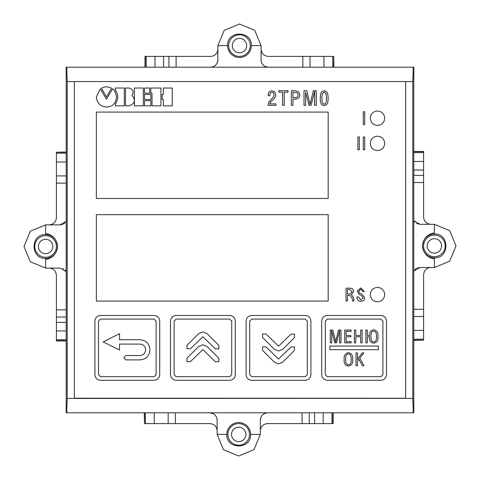 <?xml version="1.0" encoding="UTF-8"?>
<svg xmlns="http://www.w3.org/2000/svg" width="480" height="480" viewBox="0 0 480 480"><rect width="100%" height="100%" fill="white"/><g stroke="black" fill="none" stroke-linecap="round" stroke-linejoin="round"><path stroke-width="0.72" d="M74.46 398.208L405.54 398.208M405.66 398.46L405.66 81.54L74.34 81.54L74.34 398.46L405.54 398.34M413.304 412.8L413.808 412.8L413.808 67.2L66.696 67.2L67.2 81.6L67.2 398.4L66.696 412.8L413.304 412.8L412.8 398.4L412.8 81.6L413.304 67.2M66.696 67.2L66.192 67.2L66.192 412.8L66.696 412.8M264.84 66.33L268.272 67.2C263.922 66.75 261.522 64.35 261.072 60L261.072 45.6L251.352 45.6A11.88 11.88 0 0 1 239.472 57.48A11.88 11.88 0 0 1 227.592 45.6L217.872 45.6L217.872 60C217.422 64.35 215.022 66.75 210.672 67.2L213.318 66.696M332.754 67.2L332.754 56.4L323.94 56.4L323.94 67.2M217.872 49.2C217.422 53.55 215.022 55.95 210.672 56.4L168.912 56.4L168.912 67.2L168.912 56.4L145.002 56.4L145.002 67.2M261.072 49.2C261.522 53.55 263.922 55.95 268.272 56.4L323.94 56.4M332.754 56.4L333.69 56.4L333.69 67.2M333.936 67.2L333.69 56.4M261.072 60L261.576 62.652M261.936 63.432L263.178 65.094M214.098 66.33L215.76 65.094M217.002 63.432L217.872 60M217.872 45.6L224.196 30.324L239.472 24L254.742 30.324L261.072 45.6M310.032 67.2L310.032 56.4M251.352 45.6C252.084 30.276 226.854 30.276 227.592 45.6M239.472 34.8A10.8 10.8 0 0 1 250.272 45.6A10.8 10.8 0 0 1 239.472 56.4A10.8 10.8 0 0 1 228.672 45.6A10.8 10.8 0 0 1 239.472 34.8M239.472 38.4A7.2 7.2 0 0 1 246.672 45.6A7.2 7.2 0 0 1 239.472 52.8A7.2 7.2 0 0 1 232.272 45.6A7.2 7.2 0 0 1 239.472 38.4M413.808 271.044L420 267.516L434.4 267.516L434.4 257.796A11.88 11.88 0 0 1 422.52 245.916A11.88 11.88 0 0 1 434.4 234.036L434.4 224.316L420 224.316L413.808 220.788L414.906 222.204M434.4 258.972C427.224 257.562 423.264 253.212 422.52 245.916C423.264 238.62 427.224 234.264 434.4 232.86M413.808 339.204L423.6 339.204L423.6 330.384L413.808 330.384M430.8 224.316C426.45 223.866 424.05 221.466 423.6 217.116L423.6 151.452L413.808 151.452M430.8 267.516C426.45 267.966 424.05 270.366 423.6 274.716L423.6 330.384M423.6 339.204L423.6 340.134L413.808 340.134M413.808 340.38L423.6 340.134M420 267.516L417.348 268.02M416.568 268.38L414.906 269.622M416.568 223.446L420 224.316M434.4 224.316L449.676 230.64L456 245.916L449.676 261.186L434.4 267.516M423.6 175.356L413.808 175.356M413.808 316.476L423.6 316.476M434.4 257.796C449.724 258.528 449.724 233.298 434.4 234.036M445.2 245.916A10.8 10.8 0 0 1 434.4 256.716A10.8 10.8 0 0 1 423.6 245.916A10.8 10.8 0 0 1 434.4 235.116A10.8 10.8 0 0 1 445.2 245.916M441.6 245.916A7.2 7.2 0 0 1 434.4 253.116A7.2 7.2 0 0 1 427.2 245.916A7.2 7.2 0 0 1 434.4 238.716A7.2 7.2 0 0 1 441.6 245.916M213.342 413.67L209.916 412.8C214.266 413.25 216.666 415.65 217.116 420L217.116 434.4L226.836 434.4A11.88 11.88 0 0 1 238.716 422.52A11.88 11.88 0 0 1 250.596 434.4L260.316 434.4L260.316 420C260.766 415.65 263.166 413.25 267.516 412.8L264.864 413.304M145.428 412.8L145.428 423.6L154.242 423.6L154.242 412.8M260.316 430.8C260.766 426.45 263.166 424.05 267.516 423.6L333.18 423.6L333.18 412.8M217.116 430.8C216.666 426.45 214.266 424.05 209.916 423.6L154.242 423.6M145.428 423.6L144.492 423.6L144.492 412.8M144.252 412.8L144.492 423.6M217.116 420L216.606 417.348M216.246 416.568L215.004 414.906M264.084 413.67L262.422 414.906M261.18 416.568L260.316 420M260.316 434.4L253.986 449.676L238.716 456L223.44 449.676L217.116 434.4M309.276 423.6L309.276 412.8M168.156 412.8L168.156 423.6M226.836 434.4C226.098 449.724 251.328 449.724 250.596 434.4M238.716 445.2A10.8 10.8 0 0 1 227.916 434.4A10.8 10.8 0 0 1 238.716 423.6A10.8 10.8 0 0 1 249.516 434.4A10.8 10.8 0 0 1 238.716 445.2M238.716 441.6A7.2 7.2 0 0 1 231.516 434.4A7.2 7.2 0 0 1 238.716 427.2A7.2 7.2 0 0 1 245.916 434.4A7.2 7.2 0 0 1 238.716 441.6M66.192 221.352L60 224.88L45.6 224.88L45.6 234.6A11.88 11.88 0 0 1 57.48 246.48A11.88 11.88 0 0 1 45.6 258.36L45.6 268.08L60 268.08L66.192 271.608L65.094 270.186M45.6 233.424C52.776 234.828 56.736 239.184 57.48 246.48C56.736 253.776 52.776 258.126 45.6 259.536M66.192 153.192L56.4 153.192L56.4 162.012L66.192 162.012M49.2 268.08C53.55 268.53 55.95 270.93 56.4 275.28L56.4 317.04L66.192 317.04L56.4 317.04L56.4 340.944L66.192 340.944M49.2 224.88C53.55 224.43 55.95 222.03 56.4 217.68L56.4 162.012M56.4 153.192L56.4 152.262L66.192 152.262M66.192 152.016L56.4 152.262M60 224.88L62.652 224.376M63.432 224.01L65.094 222.774M63.432 268.95L62.652 268.584M45.6 268.08L30.324 261.756L24 246.48L30.324 231.204L45.6 224.88M66.192 175.92L56.4 175.92M45.6 234.6C30.276 233.868 30.276 259.092 45.6 258.36M34.8 246.48A10.8 10.8 0 0 1 45.6 235.68A10.8 10.8 0 0 1 56.4 246.48A10.8 10.8 0 0 1 45.6 257.28A10.8 10.8 0 0 1 34.8 246.48M38.4 246.48A7.2 7.2 0 0 1 45.6 239.28A7.2 7.2 0 0 1 52.8 246.48A7.2 7.2 0 0 1 45.6 253.68A7.2 7.2 0 0 1 38.4 246.48M405.648 81.552L74.352 81.552M74.34 398.208L405.66 398.208M353.64 291.654C353.526 289.296 352.284 288.132 349.926 288.168L346.032 288.168L346.032 300.972L347.454 300.972L347.454 295.338L349.764 295.338L352.098 298.002L352.506 300.972L353.946 300.972L353.52 297.54L351.33 294.642L353.64 291.654M320.226 99.63L320.604 94.02L321.774 91.692L324.192 90.72L326.622 91.68L327.792 94.002L328.188 98.16L327.882 102.228L326.742 104.664L324.192 105.66L321.756 104.76L320.592 102.516L320.226 99.63M296.61 99.036L292.974 99.156L292.974 105.354L291.348 105.354L291.348 90.72L295.404 90.72L298.65 91.74L299.82 94.842L299.574 96.6L298.92 97.836L296.61 99.036M269.886 103.266L269.778 103.89L275.916 103.89L275.916 105.354L268.05 105.354L268.698 102.132L273.432 96.99L274.086 94.764L273.594 92.868L271.926 92.184L270.342 92.844L269.778 95.7L268.152 95.7L268.392 93.342L269.094 91.974L270.3 91.056L272.004 90.72L274.806 91.83L275.772 94.806L275.586 96.276L274.188 98.58L270.444 102.192L269.886 103.266M150.834 93.198L150.834 88.032L160.938 88.032L160.938 105.858L152.016 105.858L152.016 93.198L150.834 93.198M144.516 99.498L144.516 94.392L150.834 94.392L150.834 99.498L144.516 99.498M132.042 95.466C135.9 100.41 134.868 103.866 128.958 105.852L125.502 105.852L125.502 88.026L128.958 88.026C133.17 89.178 134.196 91.656 132.042 95.466M115.398 90.084C118.5 94.608 118.5 99.192 115.398 103.836L115.398 105.846L124.32 105.846L124.32 88.02L115.398 88.02L115.398 90.084M96.348 301.08L328.188 301.08L328.188 214.68L96.348 214.68L96.348 301.08M96.348 198.48L328.188 198.48L328.188 112.08L96.348 112.08L96.348 198.48M370.308 294.6C370.722 298.986 373.122 301.386 377.508 301.8C381.9 301.386 384.3 298.986 384.708 294.6C384.3 290.208 381.9 287.808 377.508 287.4C373.122 287.808 370.722 290.208 370.308 294.6M370.308 143.4C370.722 147.786 373.122 150.186 377.508 150.6C381.9 150.186 384.3 147.786 384.708 143.4C384.3 139.008 381.9 136.608 377.508 136.2C373.122 136.608 370.722 139.008 370.308 143.4M370.308 118.2C370.722 122.586 373.122 124.986 377.508 125.4C381.9 124.986 384.3 122.586 384.708 118.2C384.3 113.808 381.9 111.408 377.508 111C373.122 111.408 370.722 113.808 370.308 118.2M111.534 88.212C108.156 86.436 104.784 86.436 101.418 88.212L106.47 96.954L111.534 88.212M116.592 96.912C115.902 103.38 112.524 106.758 106.47 107.04C100.308 106.452 96.936 103.074 96.348 96.912L100.386 88.848L106.458 99.276L112.536 88.83C114.012 89.136 115.362 91.83 116.592 96.912M134.406 96.288L134.406 105.852L143.316 105.852L143.316 88.026L134.406 88.026L134.406 96.288M144.516 93.198L144.516 88.032L149.646 88.032L149.646 93.198L144.516 93.198M144.516 105.852L144.516 100.686L150.834 100.686L150.834 105.852L144.516 105.852M162.126 99.498L162.126 94.392L163.32 94.392L163.32 88.032L172.236 88.032L172.236 105.858L163.32 105.858L163.32 99.498L162.126 99.498M282.576 92.184L278.796 92.184L278.796 90.72L287.958 90.72L287.958 92.184L284.202 92.184L284.202 105.354L282.576 105.354L282.576 92.184M305.61 92.454L305.64 105.354L304.014 105.354L304.014 90.72L306.858 90.72L310.038 104.298L313.368 90.72L316.23 90.72L316.23 105.354L314.604 105.354L314.634 91.452L311.046 105.354L309.126 105.354L305.61 92.454M364.704 124.572L364.704 111.768L363.276 111.768L363.276 124.572L364.704 124.572M364.704 149.772L364.704 136.968L363.276 136.968L363.276 149.772L364.704 149.772M359.334 149.772L359.334 136.968L357.906 136.968L357.906 149.772L359.334 149.772M360.792 299.994L358.374 296.916L356.952 296.916C356.988 299.748 358.26 301.2 360.756 301.272C363.294 301.272 364.614 300.066 364.704 297.648L361.836 293.982L359.796 293.22L358.674 291.228L360.792 289.2L362.904 291.528L364.326 291.528L360.684 287.922L357.198 291.228L359.262 294.588L361.146 295.302L363.228 297.858L360.792 299.994M246.108 374.652C246.438 378.078 248.316 379.95 251.736 380.28L305.286 380.28C308.706 379.95 310.584 378.078 310.908 374.652L310.908 321.102C310.584 317.682 308.706 315.804 305.286 315.48L251.736 315.48C248.316 315.804 246.438 317.682 246.108 321.102L246.108 374.652M94.908 374.652C95.238 378.078 97.116 379.95 100.536 380.28L154.086 380.28C157.506 379.95 159.384 378.078 159.708 374.652L159.708 321.102C159.384 317.682 157.506 315.804 154.086 315.48L100.536 315.48C97.116 315.804 95.238 317.682 94.908 321.102L94.908 374.652M170.508 374.652C170.838 378.078 172.716 379.95 176.136 380.28L229.686 380.28C233.106 379.95 234.984 378.078 235.308 374.652L235.308 321.102C234.984 317.682 233.106 315.804 229.686 315.48L176.136 315.48C172.716 315.804 170.838 317.682 170.508 321.102L170.508 374.652M380.886 315.48L327.336 315.48C323.916 315.804 322.038 317.682 321.708 321.102L321.708 374.652C322.038 378.078 323.916 379.95 327.336 380.28L380.886 380.28C384.306 379.95 386.184 378.078 386.508 374.652L386.508 321.102C386.184 317.682 384.306 315.804 380.886 315.48M297.36 92.778L292.974 92.184L292.974 97.692L296.472 97.512L297.696 96.696L298.134 94.842L297.36 92.778M321.906 97.014L322.02 101.058L322.662 103.29L323.298 103.968L324.978 104.016L325.974 102.768L326.406 100.674L326.484 97.008L325.974 93.732L324.972 92.388L323.406 92.388L322.416 93.732L321.906 97.014M349.872 289.452L352.164 291.708L349.926 294.054L347.454 294.054L347.454 289.452L349.872 289.452M249.708 374.652L251.736 376.68L305.286 376.68L307.308 374.652L307.308 321.102L305.286 319.08L251.736 319.08L249.708 321.102L249.708 374.652M294.462 337.56L282.726 349.296L278.556 351.024L274.386 349.296L262.554 337.458L262.554 334.014L266.004 334.014L278.556 346.146L291.012 334.11L294.462 334.11L294.462 337.56M294.462 350.436L282.726 362.172L278.556 363.9L274.386 362.172L262.554 350.334L262.554 346.884L266.004 346.884L278.556 359.022L291.012 346.98L294.462 346.98L294.462 350.436M98.508 374.652L100.536 376.68L154.086 376.68L156.108 374.652L156.108 321.102L154.086 319.08L100.536 319.08L98.508 321.102L98.508 374.652M125.964 359.898L123.786 357.72L125.964 355.536L139.908 355.536C143.394 355.212 145.302 353.304 145.632 349.812C145.302 346.326 143.394 344.418 139.908 344.088L119.544 344.088L119.544 350.052L103.188 341.874L119.544 333.696L119.544 339.732L139.908 339.732C146.052 340.308 149.412 343.668 149.988 349.812C149.412 355.962 146.052 359.322 139.908 359.898L125.964 359.898M174.108 374.652L176.136 376.68L229.686 376.68L231.708 374.652L231.708 321.102L229.686 319.08L176.136 319.08L174.108 321.102L174.108 374.652M186.96 345.318L198.696 333.588L202.86 331.86L207.03 333.588L218.868 345.42L218.868 348.87L215.418 348.87L202.86 336.738L190.41 348.774L186.96 348.774L186.96 345.318M186.96 358.194L198.696 346.458L202.86 344.73L207.03 346.458L218.868 358.296L218.868 361.746L215.418 361.746L202.86 349.608L190.41 361.65L186.96 361.65L186.96 358.194M327.336 319.08L325.308 321.102L325.308 374.652L327.336 376.68L380.886 376.68L382.908 374.652L382.908 321.102L380.886 319.08L327.336 319.08M348.384 353.946C350.442 354.228 351.378 355.944 351.174 359.088C351.432 362.82 350.514 364.704 348.42 364.74C346.338 364.71 345.42 362.814 345.684 359.07C345.492 355.932 346.392 354.222 348.384 353.946M370.974 336.216C370.782 333.072 371.682 331.356 373.68 331.08C375.732 331.368 376.656 333.078 376.452 336.216C376.71 339.96 375.798 341.844 373.716 341.868C371.616 341.832 370.704 339.948 370.974 336.216M348.42 366.018C351.696 365.55 353.106 363.306 352.65 359.298C353.118 355.62 351.708 353.412 348.42 352.668C345.15 353.412 343.746 355.62 344.208 359.298C343.746 363.306 345.15 365.55 348.42 366.018M369.498 335.484L367.278 335.484L367.278 330.048L365.856 330.048L365.856 342.846L367.278 342.846L367.278 336.768L369.498 336.768C369.102 340.602 370.506 342.726 373.716 343.152C376.986 342.678 378.39 340.44 377.928 336.426C378.396 332.754 376.992 330.54 373.716 329.796C370.62 330.336 369.216 332.232 369.498 335.484M355.812 330.048L354.384 330.048L354.384 342.846L355.812 342.846L355.812 336.768L360.696 336.768L360.696 342.846L362.118 342.846L362.118 330.048L360.696 330.048L360.696 335.484L355.812 335.484L355.812 330.048M344.712 330.048L344.712 342.846L351.15 342.846L351.15 341.568L346.134 341.568L346.134 336.768L350.814 336.768L350.814 335.484L346.134 335.484L346.134 331.326L351.132 331.326L351.132 330.048L344.712 330.048M335.31 340.038L332.802 330.048L330.294 330.048L330.294 342.846L331.716 342.846L331.662 330.684L334.758 342.846L336.444 342.846L339.612 330.684L339.558 342.846L340.98 342.846L340.98 330.048L338.472 330.048L335.61 341.922L335.31 340.038M357.456 352.914L356.034 352.914L356.034 365.718L357.456 365.718L357.456 361.254L358.95 359.388L362.358 365.718L364.014 365.718L359.802 358.266L363.888 352.914L362.112 352.914L357.456 359.496L357.456 352.914M329.808 346.08L378.408 346.08L378.408 349.68L329.808 349.68L329.808 346.08M405.66 81.6L412.8 81.6M67.2 81.6L74.34 81.6M405.66 398.4L412.8 398.4M74.34 398.4L67.2 398.4M302.832 67.2L302.832 56.4M176.112 56.4L176.112 67.2M163.572 56.4L163.572 67.2M145.248 67.2L145.248 56.4M154.998 56.4L154.998 67.2M146.184 56.4L146.184 67.2M413.808 309.276L423.6 309.276M423.6 182.556L413.808 182.556M423.6 170.016L413.808 170.016M413.808 151.692L423.6 151.692M423.6 161.442L413.808 161.442M423.6 152.628L413.808 152.628M175.356 412.8L175.356 423.6M302.076 423.6L302.076 412.8M314.61 423.6L314.61 412.8M332.934 412.8L332.934 423.6M323.184 423.6L323.184 412.8M332.004 423.6L332.004 412.8M66.192 183.12L56.4 183.12M56.4 309.84L66.192 309.84M56.4 322.374L66.192 322.374M66.192 340.698L56.4 340.698M56.4 330.948L66.192 330.948M56.4 339.768L66.192 339.768"/></g></svg>
